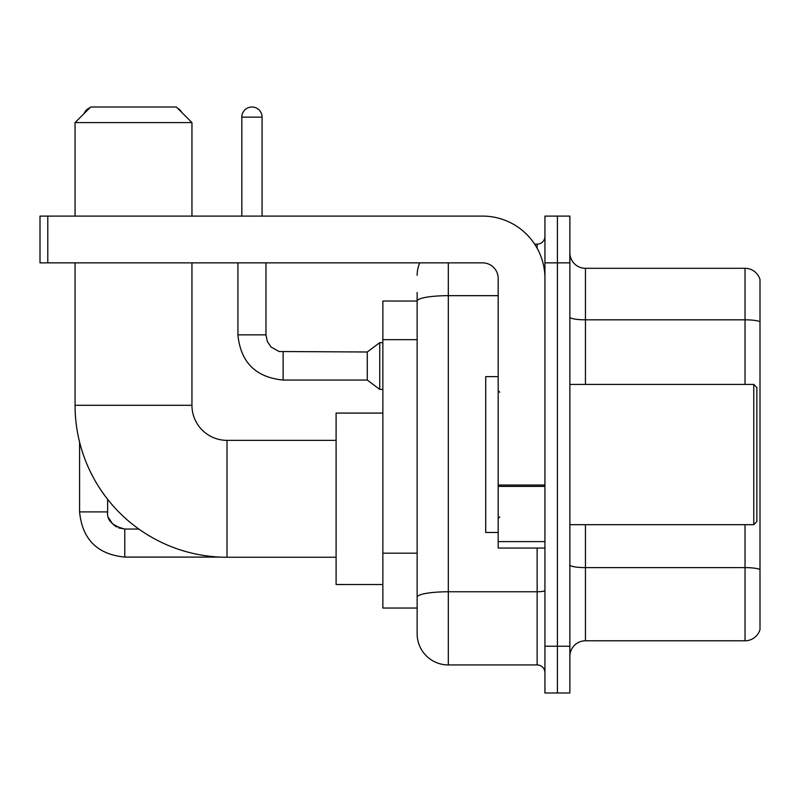 <?xml version="1.0" encoding="UTF-8"?>
<svg xmlns="http://www.w3.org/2000/svg" width="800" height="800" viewBox="0 0 800 800"><rect width="100%" height="100%" fill="white"/><g stroke="black" fill="none" stroke-linecap="round" stroke-linejoin="round"><path stroke-width="1.2" d="M448.31 262.86L448.31 664.94A31.17 31.17 0 0 1 417.14 633.77L417.14 292.47L417.14 301.04L382.86 301.04L382.86 608.05L417.14 608.05M544.94 646.23L544.94 692.99L557.4 692.99L557.4 646.23L557.4 692.99L569.87 692.99L569.87 646.23L557.4 646.23L557.4 262.86L557.4 646.23L544.94 646.23L544.94 262.86L557.4 262.86L557.4 216.1L557.4 262.86L569.87 262.86L569.87 646.23M569.87 262.86L569.87 216.1L544.94 216.1L544.94 262.86M448.31 664.94L537.14 664.94L537.14 548.05M534.66 244.16L537.14 244.16A7.79 7.79 0 0 0 544.94 236.36M417.14 633.77L417.14 602.6M498.18 295.67L448.31 295.67A31.17 5.41 180 0 0 417.14 301.08L417.14 292.47M544.94 672.73A7.79 7.79 0 0 0 537.14 664.94M417.14 275.32A31.17 31.17 0 0 1 419.74 262.86M569.87 656.36A15.58 15.58 0 0 1 585.45 640.78L745.04 640.78L745.04 524.68M760 279.53A15.58 15.58 0 0 0 745.04 268.31A15.58 15.58 0 0 1 760 279.53L760 629.56A15.58 15.58 0 0 1 745.04 640.78M760 280.78L760 321.77A15.58 2.71 180 0 0 745.04 319.82L745.04 268.31L585.45 268.31A15.58 15.58 0 0 1 569.87 252.73A15.58 15.58 0 0 0 585.45 268.31L585.45 384.42M336.1 557.25L227.01 557.25A151.95 151.95 0 0 1 75.06 405.3L75.06 262.86M227.01 557.25L227.01 440.36A35.06 35.06 0 0 1 191.95 405.3L191.95 262.86M90.65 107.01L176.36 107.01L191.95 122.6L75.06 122.6L90.65 107.01M191.95 216.1L191.95 122.6M75.06 216.1L75.06 122.6M382.86 413.09L336.1 413.09L336.1 584.52L382.86 584.52M89.97 107.69A10.13 10.13 0 0 0 84.16 113.51M79.58 442.08L79.58 511.9L107.64 511.9L107.64 499.31M177.57 108.22A10.13 10.13 0 0 1 181.71 112.36M241.82 216.1L241.82 117.14A10.13 10.13 0 0 1 251.95 107.01A10.13 10.13 0 0 1 262.08 117.14L262.08 216.1M283.12 380.05C255.7 377.34 240.63 362.28 237.92 334.86C240.63 362.28 255.7 377.34 283.12 380.05C255.7 377.34 240.63 362.28 237.92 334.86C240.63 362.28 255.7 377.34 283.12 380.05C255.7 377.34 240.63 362.28 237.92 334.86C240.63 362.28 255.7 377.34 283.12 380.05C255.7 377.34 240.63 362.28 237.92 334.86C240.63 362.28 255.7 377.34 283.12 380.05C255.7 377.34 240.63 362.28 237.92 334.86C240.63 362.28 255.7 377.34 283.12 380.05C255.7 377.34 240.63 362.28 237.92 334.86C240.63 362.28 255.7 377.34 283.12 380.05C255.7 377.34 240.63 362.28 237.92 334.86C240.63 362.28 255.7 377.34 283.12 380.05C255.7 377.34 240.63 362.28 237.92 334.86C240.63 362.28 255.7 377.34 283.12 380.05C255.7 377.34 240.63 362.28 237.92 334.86L265.97 334.86L267.33 341.55L271 346.98L279.1 351.52L367.27 352L367.27 380.05L283.12 380.05L283.12 352.03M367.27 352L379.74 342.65L379.74 389.4L382.86 389.4M544.94 548.05L498.18 548.05L498.18 485.03L544.94 485.03M544.94 278.44A62.34 62.34 0 0 0 482.6 216.1L47.79 216.1L47.79 262.86L482.6 262.86A15.58 15.58 0 0 1 498.18 278.44L498.18 485.03M47.79 262.86L40 262.86L40 216.1L47.79 216.1M753.77 384.42L756.88 387.53L756.88 521.56L753.77 524.68L753.77 384.42L569.87 384.42M498.18 376.62L485.71 376.62L485.71 532.47L498.18 532.47M417.14 339.67L382.86 339.67M417.14 553.18L382.86 553.18M544.94 590.42A7.79 1.35 0 0 1 537.14 591.77L448.31 591.77A31.17 5.41 180 0 0 417.14 597.18M537.14 248.26L537.14 244.16M760 569.57A15.58 2.71 180 0 0 745.04 567.62L585.45 567.62L585.45 640.78M745.04 384.42L745.04 319.82L585.45 319.82A15.58 2.71 0 0 1 569.87 317.12M585.45 524.68L585.45 567.62A15.58 2.71 0 0 1 569.87 564.91M75.06 405.3L191.95 405.3M118.6 527.89L124.78 529.04L124.78 557.09C97.36 554.38 82.29 539.32 79.58 511.9C82.29 539.32 97.36 554.38 124.78 557.09C97.36 554.38 82.29 539.32 79.58 511.9C82.29 539.32 97.36 554.38 124.78 557.09C97.36 554.38 82.29 539.32 79.58 511.9C82.29 539.32 97.36 554.38 124.78 557.09C97.36 554.38 82.29 539.32 79.58 511.9C82.29 539.32 97.36 554.38 124.78 557.09C97.36 554.38 82.29 539.32 79.58 511.9C82.29 539.32 97.36 554.38 124.78 557.09C97.36 554.38 82.29 539.32 79.58 511.9C82.29 539.32 97.36 554.38 124.78 557.09C97.36 554.38 82.29 539.32 79.58 511.9C82.29 539.32 97.36 554.38 124.78 557.09C97.36 554.38 82.29 539.32 79.58 511.9M265.97 334.86L265.97 262.86M241.82 117.14L262.08 117.14M544.94 486.39L498.18 486.39M498.18 541.61L544.94 541.61M336.1 440.36L227.01 440.36M107.64 511.9C106.69 520.21 112.41 525.92 124.78 529.04C112.41 525.92 106.69 520.21 107.64 511.9C106.69 520.21 112.41 525.92 124.78 529.04C112.41 525.92 106.69 520.21 107.64 511.9C106.69 520.21 112.41 525.92 124.78 529.04C112.41 525.92 106.69 520.21 107.64 511.9C106.69 520.21 112.41 525.92 124.78 529.04C112.41 525.92 106.69 520.21 107.64 511.9L107.65 512.46M108.79 518.07L112.68 524.04M113.92 525.16L116.64 526.98M220.13 557.09L124.78 557.09M138.83 529.04L124.78 529.04M367.27 380.05L379.74 389.4M237.92 334.86L237.92 262.86M379.74 342.65L382.86 342.65M569.87 524.68L753.77 524.68M499.74 392.21L498.18 390.65M499.74 516.88L498.18 518.44"/></g></svg>

